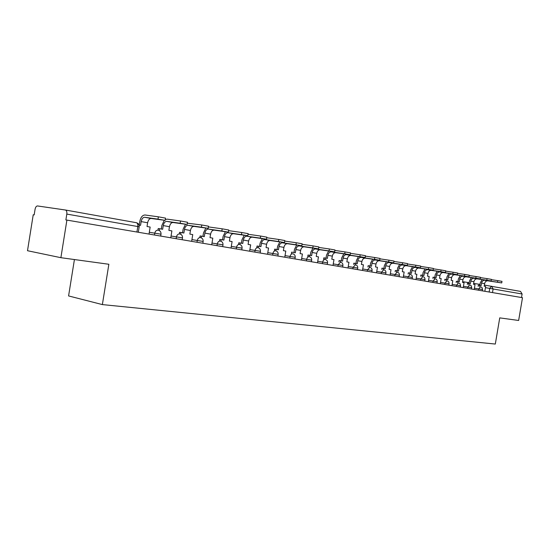 <?xml version="1.0" encoding="UTF-8"?>
<svg xmlns="http://www.w3.org/2000/svg" width="550" height="550" viewBox="0 0 550 550"><rect width="100%" height="100%" fill="white"/><g stroke="black" fill="none" stroke-linecap="round" stroke-linejoin="round"><path stroke-width="0.82" d="M74.422 259.545L68.585 295.934L102.369 304.59L108.859 264.268L60.885 257.689L66.901 220.096L522.5 297.701L518.643 320.471L499.737 317.879L495.316 344.053L102.369 304.59M60.885 257.689L27.5 250.718L33.227 214.768L34.169 214.913L35.062 209.303C35.509 207.171 36.314 206.051 37.476 205.947L65.367 210.004L136.283 222.688C137.521 223.087 138.029 224.373 137.809 226.545L66.811 214.081C67.052 211.771 66.571 210.416 65.367 210.004M484.364 285.079L520.52 291.39L522.108 293.996L485.457 287.664M521.51 297.529L522.108 293.996M66.811 214.081L65.876 219.938L66.901 220.096M149.022 234.087L150.157 227.054L147.022 226.504L147.627 222.764C148.239 219.993 149.407 218.563 151.147 218.467L165.151 220.378L157.994 219.141L158.373 216.824L165.516 218.123M139.054 225.087L140.546 225.356L141.157 221.595C141.769 218.811 142.945 217.367 144.678 217.271L157.994 219.141M158.373 216.824L145.028 214.988C142.457 215.126 140.711 217.264 139.803 221.403L139.205 225.115M170.768 237.792L171.882 230.904L168.871 230.367L169.469 226.71C170.067 223.994 171.243 222.599 172.989 222.509L187.096 224.455L180.159 223.259L180.531 220.99L187.454 222.248M159.301 230.56L159.596 228.724L162.662 229.268L163.254 225.589C163.866 222.86 165.034 221.451 166.781 221.361L180.159 223.259M159.596 228.724L158.242 228.525L157.981 230.134M164.292 220.316L161.899 225.39L161.308 229.034M180.531 220.99L167.2 219.134L165.282 219.553M191.647 241.347L192.748 234.596L189.853 234.087L190.438 230.498C191.036 227.837 192.211 226.469 193.958 226.394L208.154 228.367L201.424 227.205L201.788 224.984L208.505 226.201M180.668 234.245L180.95 232.506L183.886 233.028L184.477 229.426C185.075 226.744 186.251 225.369 187.997 225.294L201.424 227.205M180.95 232.506L179.589 232.299L179.327 233.887M185.467 224.283L183.109 229.219L182.531 232.788M201.788 224.984L187.303 223.183M211.722 244.764L212.802 238.15L210.018 237.655L210.595 234.142C211.186 231.529 212.355 230.196 214.108 230.127L228.374 232.127L221.843 231L222.193 228.821L228.724 229.996M201.19 237.799L201.458 236.143L204.284 236.637L204.861 233.104C205.452 230.484 206.628 229.137 208.374 229.068L221.843 231M201.458 236.143L200.09 235.929L199.836 237.49M205.81 228.092L203.493 232.904L202.923 236.397M222.193 228.821L208.395 226.903M231.028 248.057L232.093 241.56L229.412 241.093L229.976 237.641C230.56 235.084 231.729 233.778 233.482 233.716L247.809 235.737L241.457 234.644L241.808 232.512L248.146 233.647M220.914 241.223L221.176 239.628L223.898 240.109L224.462 236.644C225.046 234.073 226.215 232.76 227.975 232.698L241.457 234.644M221.176 239.628L219.808 239.422L219.56 240.955M225.376 231.749L223.094 236.438L222.53 239.869M241.808 232.512L228.614 230.636M249.617 251.219L250.656 244.853L248.084 244.393L248.634 241.01C249.212 238.501 250.381 237.222 252.134 237.174L266.496 239.216L260.315 238.15L260.659 236.053L266.832 237.16M239.896 244.53L240.151 242.99L242.77 243.451L243.327 240.054C243.904 237.531 245.073 236.239 246.826 236.191L260.315 238.15M240.151 242.99L238.782 242.777L238.535 244.282M244.207 235.269L241.952 239.848L241.402 243.21M260.659 236.053L248.05 234.252M267.52 254.272L268.544 248.016L266.062 247.576L266.606 244.255C267.176 241.794 268.338 240.542 270.091 240.494L284.488 242.557L278.472 241.519L278.809 239.47L284.817 240.542M258.177 247.72L258.418 246.228L260.941 246.668L261.491 243.334C262.061 240.859 263.223 239.594 264.976 239.553L278.472 241.519M258.418 246.228L257.049 246.015L256.809 247.493M262.343 238.652L260.116 243.127L259.579 246.428M278.809 239.47L266.743 237.731M284.776 257.207L285.78 251.068L283.387 250.649L283.924 247.383C284.488 244.97 285.649 243.739 287.403 243.705L301.812 245.774L295.955 244.771L296.285 242.749L302.143 243.794M275.784 250.807L276.024 249.343L278.458 249.769L278.994 246.496C279.558 244.062 280.72 242.832 282.473 242.791L295.955 244.771M276.024 249.343L274.656 249.129L274.416 250.587M279.812 241.917L277.619 246.29L277.09 249.528M296.285 242.749L284.728 241.079M301.421 260.047L302.411 254.011L300.101 253.605L300.63 250.401C301.187 248.029 302.342 246.826 304.088 246.792L318.512 248.882L312.799 247.899L313.129 245.919L318.835 246.936M291.39 253.564L291.631 252.134L295.343 252.759L295.873 249.542C296.429 247.156 297.584 245.946 299.337 245.912L312.799 247.899M296.663 245.066L294.504 249.336L293.982 252.519M313.129 245.919L302.053 244.31M317.488 262.783L318.464 256.857L316.236 256.458L316.752 253.316C317.302 250.986 318.45 249.803 320.196 249.776L334.62 251.873L329.044 250.917L329.368 248.971L334.936 249.961M309.141 256.657L309.375 255.248L311.637 255.647L312.159 252.484C312.716 250.14 313.864 248.958 315.611 248.93L329.044 250.917M309.375 255.248L308.007 255.035L307.773 256.444M312.929 248.098L310.791 252.278L310.276 255.406M329.368 248.971L318.752 247.424M333.004 265.423L333.967 259.6L331.808 259.222L332.324 256.128C332.867 253.839 334.008 252.677 335.748 252.656L350.171 254.76L344.726 253.825L345.043 251.921L350.481 252.883M324.961 259.435L325.188 258.046L327.374 258.431L327.889 255.324C328.433 253.021 329.574 251.859 331.32 251.838L344.726 253.825M325.188 258.046L323.819 257.833L323.593 259.222M328.632 251.027L326.521 255.117L326.012 258.191M345.043 251.921L334.861 250.429M347.999 267.981L348.947 262.254L346.864 261.882L347.366 258.844C347.903 256.596 349.044 255.461 350.776 255.441L365.179 257.551L359.865 256.644L360.174 254.767L365.489 255.702M340.237 262.116L340.464 260.748L342.574 261.126L343.076 258.067C343.619 255.805 344.761 254.664 346.493 254.65L359.865 256.644M340.464 260.748L339.103 260.535L338.876 261.903M343.798 253.853L341.715 257.861L341.22 260.886M360.174 254.767L350.405 253.323M362.498 270.449L363.426 264.818L361.419 264.461L361.914 261.47C362.443 259.256 363.578 258.143 365.303 258.136L379.686 260.246L374.488 259.359L374.797 257.517L379.988 258.431M355.004 264.708L355.224 263.368L357.266 263.725L357.768 260.721C358.297 258.5 359.432 257.379 361.164 257.366L374.488 259.359M355.224 263.368L353.87 263.154L353.643 264.495M358.462 256.589L356.407 260.514L355.912 263.484M374.797 257.517L365.42 256.128M376.523 272.834L377.444 267.3L375.492 266.956L375.98 264.014C376.509 261.834 377.637 260.741 379.356 260.734L393.711 262.852L388.63 261.986L388.933 260.171L394.013 261.064M369.284 267.218L369.504 265.891L371.484 266.241L371.972 263.285C372.501 261.099 373.629 260.006 375.354 259.992L388.63 261.986M369.504 265.891L368.149 265.678L367.929 267.004M372.646 259.229L370.618 263.079L370.129 266.001M388.933 260.171L379.926 258.837M390.101 275.151L391.009 269.699L389.118 269.363L389.599 266.475C390.122 264.33 391.243 263.257 392.961 263.257L407.282 265.375L402.311 264.529L402.607 262.742L407.578 263.615M383.103 269.644L383.322 268.338L385.234 268.675L385.722 265.774C386.237 263.622 387.358 262.543 389.077 262.536L402.311 264.529M383.322 268.338L381.975 268.125L381.755 269.431M386.375 261.786L384.368 265.561L383.893 268.441M402.607 262.742L393.944 261.456M403.246 277.386L404.147 272.023L402.318 271.7L402.793 268.854C403.308 266.75 404.415 265.691 406.127 265.691L420.413 267.816L415.546 266.984L415.841 265.231L420.702 266.083M396.488 271.996L396.701 270.71L398.551 271.033L399.032 268.173C399.547 266.056 400.661 264.997 402.373 264.997L415.546 266.984M396.701 270.71L395.354 270.497L395.141 271.782M399.664 264.261L397.684 267.967L397.217 270.799M415.841 265.231L407.516 263.986M415.993 279.558L416.873 274.278L415.099 273.969L415.573 271.164C416.082 269.087 417.182 268.056 418.887 268.056L433.132 270.181L428.361 269.369L428.649 267.637L433.421 268.455L433.132 270.181M409.447 274.271L409.661 272.999L411.455 273.322L411.922 270.504C412.438 268.421 413.545 267.382 415.25 267.382L428.361 269.369M409.661 272.999L408.32 272.793L408.107 274.058M412.541 266.661L410.589 270.298L410.121 273.082M428.649 267.637L420.647 266.441M428.34 281.662L429.213 276.464L427.494 276.162L427.955 273.398C428.464 271.356 429.557 270.339 431.255 270.346L445.452 272.47L440.784 271.673L441.066 269.974L445.734 270.793M422.008 276.471L422.221 275.227L423.961 275.536L424.421 272.759C424.93 270.71 426.03 269.686 427.728 269.692L440.784 271.673M422.221 275.227L420.888 275.014L420.681 276.265M425.026 268.984L423.087 272.553L422.634 275.296M441.066 269.974L433.359 268.819M440.323 283.704L441.183 278.582L439.519 278.286L439.973 275.571C440.467 273.556 441.561 272.559 443.245 272.566L457.401 274.691L452.815 273.907L453.097 272.236L457.676 273.034M434.191 278.609L434.397 277.379L436.088 277.681L436.542 274.952C437.044 272.931 438.137 271.927 439.821 271.934L452.815 273.907M434.397 277.379L433.07 277.173L432.864 278.403M437.126 271.239L435.215 274.746L434.761 277.447M453.097 272.236L445.679 271.116M451.949 285.684L452.794 280.637L451.179 280.356L451.626 277.674C452.121 275.694 453.207 274.711 454.884 274.725L468.985 276.843L464.489 276.079L464.764 274.429L469.26 275.199L468.985 276.843M446.009 280.686L446.215 279.476L447.851 279.764L448.298 277.076C448.793 275.082 449.879 274.099 451.564 274.106L464.489 276.079M446.215 279.476L444.895 279.262L444.689 280.479M448.869 273.426L446.978 276.87L446.531 279.531M464.764 274.429L457.621 273.35M463.237 287.609L464.069 282.638L462.502 282.356L462.942 279.716C463.43 277.771 464.509 276.801 466.18 276.815L480.226 278.933L475.812 278.183L476.087 276.561L480.494 277.324M457.476 282.7L457.676 281.504L459.271 281.786L459.711 279.139C460.206 277.179 461.285 276.203 462.956 276.217L475.812 278.183M457.676 281.504L456.362 281.298L456.163 282.494M460.268 275.543L458.397 278.933L457.957 281.552M476.087 276.561L469.205 275.516M474.196 289.472L475.021 284.577L473.495 284.302L473.935 281.703C474.416 279.785 475.489 278.829 477.146 278.85L491.136 280.961L486.805 280.225L487.073 278.623L491.404 279.359L491.136 280.961M468.614 284.653L468.813 283.477L470.353 283.752L470.793 281.139C471.281 279.207 472.354 278.252 474.018 278.266L486.805 280.225M468.813 283.477L467.507 283.271L467.308 284.446M471.336 277.606L469.487 280.933L469.054 283.518M487.073 278.623L480.446 277.619M484.846 291.287L485.657 286.461L484.179 286.192L484.612 283.635C485.086 281.738 486.152 280.803 487.802 280.823L501.731 282.927L497.482 282.205L497.743 280.631L501.992 281.353L501.731 282.927M479.428 286.557L479.627 285.388L481.126 285.656L481.559 283.085C482.041 281.181 483.106 280.239 484.756 280.259L497.482 282.205M479.627 285.388L478.328 285.182L478.129 286.344M482.089 279.606L480.26 282.879L479.834 285.429M497.743 280.631L491.349 279.661M482.329 290.861L482.556 289.541L474.409 288.207M478.541 290.214L478.761 288.908L480.549 286.729L482.144 287.726L482.556 289.541M471.487 289.011L471.714 287.671L463.451 286.316M467.631 288.351L467.851 287.031L469.679 284.824L471.295 285.835L471.714 287.671M460.322 287.107L460.549 285.752L452.169 284.377M456.39 286.44L456.617 285.093L458.494 282.858L460.13 283.882L460.549 285.752M448.821 285.147L449.047 283.772L440.543 282.377M444.812 284.467L445.039 283.099L446.964 280.837C448.477 281.249 449.158 282.226 449.047 283.772M437.195 281.738L428.567 280.314M432.877 282.432L433.111 281.05L435.119 278.761C436.618 279.173 437.312 280.163 437.202 281.731L436.961 283.133M424.744 281.05L424.978 279.627L416.219 278.19M420.571 280.342L420.805 278.933L422.874 276.609C424.394 277.035 425.095 278.039 424.978 279.627M412.136 278.905L412.376 277.461L403.48 276.004M407.88 278.176L408.121 276.746L410.238 274.395C411.778 274.821 412.493 275.846 412.376 277.461M399.369 275.227L390.335 273.742M394.783 275.949L395.024 274.491L397.203 272.106C398.771 272.539 399.493 273.577 399.369 275.22L399.128 276.684M385.694 274.402L385.942 272.91L376.757 271.404M381.253 273.639L381.501 272.168L383.749 269.748C385.33 270.188 386.066 271.239 385.942 272.91M371.821 272.037L372.068 270.518L362.739 268.991M367.276 271.26L367.531 269.761L369.841 267.307C371.449 267.754 372.192 268.826 372.068 270.518M357.473 269.589L357.734 268.049L348.239 266.496M352.832 268.799L353.086 267.272L355.472 264.784C357.101 265.238 357.857 266.331 357.734 268.049M342.643 267.066L342.904 265.499L333.252 263.918M337.893 266.255L338.147 264.701L340.608 262.178C342.265 262.639 343.028 263.746 342.904 265.499M327.291 264.454L327.559 262.859L317.735 261.25M322.431 263.622L322.692 262.041C323.104 260.288 323.936 259.435 325.188 259.469L325.229 259.476C326.913 259.951 327.69 261.078 327.559 262.859M311.403 261.745L311.671 260.123L301.675 258.486M306.419 260.893L306.687 259.284C307.106 257.503 307.966 256.63 309.258 256.678L309.306 256.685C311.011 257.166 311.802 258.308 311.671 260.123M294.938 258.94L295.212 257.29L285.038 255.626M289.829 258.067L290.097 256.431C290.531 254.616 291.418 253.736 292.758 253.777L292.806 253.791C294.546 254.279 295.343 255.447 295.212 257.29M278.149 254.361L267.781 252.656M272.628 255.138L272.903 253.474C273.35 251.625 274.264 250.724 275.646 250.779L275.701 250.786C277.468 251.288 278.286 252.478 278.149 254.354L277.874 256.032M260.164 253.014L260.446 251.302L249.886 249.576M254.788 252.099L255.062 250.401C255.516 248.518 256.465 247.603 257.902 247.665L257.957 247.672C259.758 248.181 260.583 249.391 260.446 251.302M241.787 249.886L242.069 248.139L231.303 246.379M236.259 248.944L236.541 247.211C237.009 245.293 237.985 244.365 239.477 244.434L239.539 244.441C241.367 244.963 242.213 246.194 242.069 248.139M222.695 246.634L222.984 244.853L211.998 243.059M217.009 245.664L217.298 243.897C217.772 241.945 218.79 241.003 220.337 241.072L220.399 241.086C222.269 241.615 223.128 242.873 222.984 244.853M202.847 243.251L203.143 241.436L191.936 239.607M196.996 242.254L197.292 240.453C197.78 238.466 198.825 237.504 200.441 237.579L200.509 237.593C202.407 238.136 203.287 239.415 203.143 241.436M182.497 237.896L171.057 236.019M176.172 238.707L176.468 236.871C176.969 234.836 178.062 233.867 179.74 233.949L179.809 233.963C181.748 234.513 182.648 235.826 182.497 237.889L182.194 239.738M160.696 236.074L161.006 234.183L149.311 232.279M154.488 235.015L154.791 233.138C155.306 231.069 156.434 230.072 158.18 230.168L158.256 230.182C160.243 230.746 161.157 232.086 161.006 234.183M489.149 292.022L489.768 288.351L491.507 286.206L493.116 288.901L492.491 292.586M462.667 282.391L463.774 281.841L469.191 282.693M473.646 283.394L480.006 284.398M138.297 232.258L139.178 226.792L137.809 226.545L136.929 232.024M141.157 221.595L147.627 222.764M144.739 217.278L151.209 218.474M163.254 225.589L169.469 226.71M166.843 221.368L173.051 222.516M184.477 229.426L190.438 230.498M188.059 225.301L194.019 226.401M204.861 233.104L210.595 234.142M208.436 229.075L214.17 230.134M224.462 236.644L229.976 237.641M228.037 232.705L233.544 233.722M243.327 240.054L248.634 241.01M246.888 236.197L252.196 237.181M261.491 243.334L266.606 244.255M265.038 239.559L270.153 240.508M278.994 246.496L283.924 247.383M282.535 242.798L287.464 243.712M295.873 249.542L300.63 250.401M299.399 245.919L304.15 246.806M312.159 252.484L316.752 253.316M315.673 248.937L320.258 249.782M327.889 255.324L332.324 256.128M331.382 251.845L335.809 252.67M343.076 258.067L347.366 258.844M346.555 254.657L350.838 255.447M357.768 260.721L361.914 261.47M361.226 257.373L365.365 258.143M371.972 263.285L375.98 264.014M375.409 259.999L379.418 260.741M385.722 265.774L389.599 266.475M389.139 262.543L393.016 263.264M399.032 268.173L402.793 268.854M402.435 265.004L406.189 265.705M411.922 270.504L415.573 271.164M415.305 267.389L418.949 268.063M424.421 272.759L427.955 273.398M427.783 269.699L431.31 270.353M436.542 274.952L439.973 275.571M439.883 271.941L443.307 272.58M448.298 277.076L451.626 277.674M451.619 274.12L454.939 274.732M459.711 279.139L462.942 279.716M463.011 276.224L466.235 276.822M470.793 281.139L473.935 281.703M474.072 278.272L477.201 278.857M481.559 283.085L484.612 283.635M484.818 280.266L487.857 280.83M463.712 281.834L462.564 281.964M139.178 226.792C139.329 224.661 138.401 223.3 136.386 222.709M165.151 220.378L165.522 218.068M144.678 217.271L151.147 218.467M187.096 224.455L187.461 222.193M166.781 221.361L172.989 222.509M208.154 228.367L208.512 226.153M187.997 225.294L193.958 226.394M228.374 232.127L228.731 229.955M208.374 229.068L214.108 230.127M247.809 235.737L248.153 233.613M227.975 232.698L233.482 233.716M266.496 239.216L266.839 237.126M246.826 236.191L252.134 237.174M284.488 242.557L284.824 240.508M264.976 239.553L270.091 240.494M301.812 245.774L302.143 243.767M282.473 242.791L287.403 243.705M318.512 248.882L318.842 246.902M299.337 245.912L304.088 246.792M334.62 251.873L334.943 249.934M315.611 248.93L320.196 249.776M350.171 254.76L350.488 252.856M331.32 251.838L335.748 252.656M365.179 257.551L365.496 255.681M346.493 254.65L350.776 255.441M379.686 260.246L379.995 258.404M361.164 257.366L365.303 258.136M393.711 262.852L394.013 261.044M375.354 259.992L379.356 260.734M407.282 265.375L407.578 263.594M389.077 262.536L392.961 263.257M420.413 267.816L420.709 266.062M402.373 264.997L406.127 265.691M415.25 267.382L418.887 268.056M445.452 272.47L445.741 270.772M427.728 269.692L431.255 270.346M457.401 274.691L457.676 273.02M439.821 271.934L443.245 272.566M451.564 274.106L454.884 274.725M480.226 278.933L480.494 277.31M462.956 276.217L466.18 276.815M474.018 278.266L477.146 278.85M484.756 280.259L487.802 280.823"/></g></svg>
